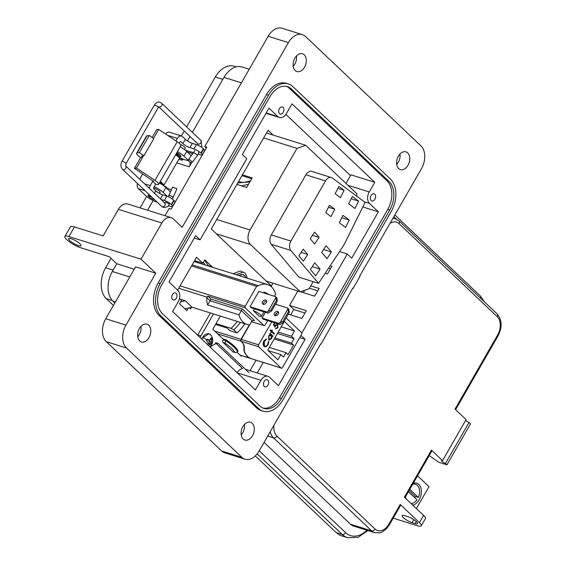 <?xml version="1.0" encoding="UTF-8"?>
<svg xmlns="http://www.w3.org/2000/svg" width="566" height="566" viewBox="0 0 566 566"><rect width="100%" height="100%" fill="white"/><g stroke="black" fill="none" stroke-linecap="round" stroke-linejoin="round"><path stroke-width="0.85" d="M188.365 308.031L186.837 310.684L179.514 303.744L181.488 300.313L179.493 298.416M177.618 290.146L196.536 257.247L202.819 263.211L204.765 259.836L212.087 266.777L211.903 267.102M191.464 307.331L190.558 308.909L189.391 307.798M304.741 290.28L303.383 292.643M293.761 309.376L290.606 314.859M263.218 362.488L257.212 372.937M285.88 114.396L350.503 175.63M272.932 283.205L271.362 285.929L211.281 228.997L268.058 130.258L273.13 135.069M194.591 260.622L202.819 263.211M208.26 265.574L212.087 266.777M237.182 372.697A8.589 5.78 -72.6 0 1 242.673 368.657L215.405 342.812M197.619 335.206L210.41 312.956M233.192 273.788L240.196 270.994L245.205 273.116L247.455 278.26M236.27 274.751L243.274 271.963M200.046 337.506L213.488 313.925M248.92 372.626L218.356 343.654L217.061 342.883L211.5 346.081L210.573 347.489M256.044 360.238L250.038 370.688M223.393 339.345L212.774 329.285L220.365 316.083M241.47 355.66L241.166 356.191L237.133 352.37M201.836 339.204A7.889 5.306 -72.6 0 1 202.635 337.492A7.889 5.306 -72.6 0 1 210.531 334.704A7.889 5.306 -72.6 0 1 211.139 335.412L208.875 333.692L201.454 338.836M207.545 344.609L208.288 342.939L206.399 340.576A4.684 3.148 -72.6 0 1 206.767 339.841A4.684 3.148 -72.6 0 1 207.198 339.183L209.866 340.194L210.991 337.838A4.684 3.148 -72.6 0 1 211.847 338.652L211.543 341.786L211.96 343.696A4.684 3.148 -72.6 0 1 211.599 344.425A4.684 3.148 -72.6 0 1 211.16 345.083L209.965 344.531L208.514 345.529M208.677 345.38L208.083 345.126M209.965 344.531L208.097 343.477M210.835 344.616L208.132 343.378M209.54 343.831A3.757 2.526 107.4 0 0 209.936 343.116L211.96 343.696M211.762 343.01L209.569 342.77L209.936 343.116M211.543 341.786L209.003 341.263L209.569 342.77M211.691 340.138L210.333 339.671M209.293 340.159L209.003 341.263M211.847 338.652L210.835 338.716M209.866 340.194L206.746 339.876M208.55 339.968L206.767 339.841A8.844 2.045 -150.1 0 0 202.635 337.492M238.909 275.578A7.889 5.306 -72.6 0 1 244.47 275.508A7.889 5.306 -72.6 0 1 245.071 276.215L242.814 274.503L238.47 275.444M194.371 261.018L196.487 262.27M249.295 324.912L241.017 339.31L214.606 331.018M215.575 324.417L227.15 328.047L229.959 330.707L237.034 332.928A34.759 24.423 -46.5 0 0 244.83 323.759M258.62 346.725L281.09 368.02L249.408 358.08C239.63 349.264 248.127 348.84 241.406 341.326L258.62 346.725A1.429 0.962 -72.6 0 1 258.57 344.814L241.279 339.388A1.429 0.962 107.4 0 0 241.052 339.968L240.791 339.883A1.429 0.962 -72.6 0 1 241.017 339.31M241.038 340.216L241.151 341.241C247.745 348.557 239.312 349.123 249.153 357.995L240.069 355.144M240.791 339.996L241.406 341.326M216.035 323.618L231.176 328.372L233.779 329.844L237.034 332.928M269.352 347.432L286.014 352.66L283.474 357.075L280.885 354.62L268.178 350.637M278.196 332.058L291.462 336.225L294.058 338.68L277.397 333.452M294.058 338.68L291.518 343.095L274.857 337.867M274.22 338.977L293.584 345.055L288.08 354.62L286.014 352.66M226.167 339.911L223.535 339.091L223.096 339.855L225.728 340.675L226.167 339.911A22.392 5.172 -150.1 0 1 237.989 351.118L237.55 351.882L235.35 352.639L234.713 352.335C233.631 349.93 230.376 346.852 224.957 343.088L225.728 340.675A22.392 5.172 29.9 0 1 237.55 351.882M276.908 312.934L275.423 315.517M271.758 321.891L258.57 344.814M241.279 339.388L252.04 320.717L241.371 310.607L238.944 314.823A22.102 14.872 107.4 0 0 247.137 324.488A22.102 14.872 107.4 0 0 249.613 324.934M249.408 358.08L281.352 368.176A1.429 0.962 -72.6 0 0 282.526 367.511L301.544 334.435A1.429 0.962 -72.6 0 0 301.501 332.525L286.106 317.936M291.462 336.225L294.462 331.011L284.323 321.403L267.746 350.227L277.885 359.835L280.885 354.62M270.371 329.815L270.046 330.388L271.199 331.485L270.725 332.306L271.079 332.638L271.546 331.817L274.057 334.195L274.383 333.622L271.878 331.244L272.352 330.424L271.998 330.091L271.524 330.912L270.371 329.815M266.338 339.671L266.388 338.949L263.968 340.958C262.85 343.13 262.872 344.92 264.025 346.321L265.886 346.831L268.086 344.85L268.864 341.291L268.341 341.574L267.683 344.468C266.628 346.151 265.525 346.583 264.379 345.776L264.35 341.376L266.338 339.671L266.119 338.999M293.584 345.055L291.518 343.095M272.975 336.077L270.116 333.367L269.784 333.94L270.315 334.442L268.652 335.78L268.709 339.628L269.26 339.961L271.595 338.602L272.147 336.183L272.642 336.65L272.975 336.077L272.444 336.466M274.581 322.776L273.491 324.672L275.069 327.176L275.677 325.584L277.425 324.863L277.489 327.424L275.642 328.74L277.871 327.834L277.772 324.297L275.338 325.096L274.977 325.924L274.149 324.601L275.104 322.938M276.965 324.629L277.425 324.863M294.462 331.011L281.189 326.844M250.108 357.981L240.182 355.257M243.981 348.451L244.3 345.897M235.35 352.639L233.291 351.988A2.002 1.351 -72.6 0 1 232.916 351.769L223.16 342.522A2.002 1.351 -72.6 0 1 223.096 339.855M270.315 329.921L271.524 330.912M271.935 330.197L272.352 330.424M272.09 330.346L271.878 331.244M271.623 331.16L274.383 333.622M274.128 333.537L273.859 334.004M270.881 332.447L271.546 331.817M264.35 341.376L266.077 339.593M264.089 341.291L264.124 345.692M268.602 341.213L268.086 344.85M267.831 344.765L265.886 346.831M265.631 346.753L264.711 346.774M270.053 333.473L272.72 335.999M271.595 338.602L272.147 336.183M271.34 338.525L269.133 339.911M274.85 322.861L274.149 324.601M273.887 324.523L274.977 325.924M277.517 324.219L277.871 327.834M277.609 327.756L275.387 328.655M277.17 324.778L275.677 325.584M275.423 325.5L274.814 327.098M269.303 339.239L268.786 338.977L268.751 336.027L270.965 335.221M268.751 336.027L271.22 335.298L270.661 335.008M268.786 338.977L269.006 336.105M271.22 335.298L271.255 338.249L269.168 339.211M251.686 178.743L241.937 175.679M318.538 283.333L341.85 248.106A46.079 31.01 107.4 0 0 345.727 241.364L365.084 202.387L332.44 178.078A7.273 4.896 107.4 0 0 331.428 177.561A7.273 4.896 107.4 0 0 325.5 180.943L290.91 241.088A7.273 4.896 107.4 0 0 290.825 250.448L318.538 283.333L298.933 277.184L271.227 244.293A7.273 4.896 107.4 0 1 271.312 234.932L305.895 174.788A7.273 4.896 107.4 0 1 311.831 171.413L331.428 177.561M315.672 275.798L320.087 269.126L314.767 262.801L310.352 269.473L315.672 275.798M312.22 266.657L320.087 269.126M310.203 238.746L314.668 244.045L319.082 237.373L314.618 232.074L310.203 238.746M312.482 235.3L319.082 237.373M321.679 252.365L326.999 258.683L331.414 252.012L326.094 245.694L321.679 252.365M323.54 249.542L331.414 252.012M303.341 261.159L307.755 254.488L303.291 249.189L298.876 255.853L303.341 261.159M301.154 252.415L307.755 254.488M242.418 174.844L252.167 177.901L246.663 187.473L236.913 184.41M356.87 196.268L356.806 193.699L305.739 145.306L297.001 148.391L250.094 229.959A10.91 7.337 107.4 0 0 250.441 244.491L300.383 291.823L309.128 288.731L313.196 281.656M266.487 132.989L305.739 145.306M297.001 148.391L263.65 137.927M266.289 281.118L300.383 291.823M352.356 196.423L348.691 203.802L354.967 208.479L358.632 201.093L352.356 196.423M342.954 215.356L339.289 222.742L345.564 227.412L349.229 220.025L342.954 215.356M325.768 212.675L331.032 216.594L334.697 209.215L329.433 205.295L325.768 212.675M335.171 193.742L340.435 197.661L344.1 190.275L338.836 186.363L335.171 193.742M337.867 188.322L344.1 190.275M328.464 207.255L334.697 209.215M341.793 217.698L349.229 220.025M351.196 198.765L358.632 201.093M246.203 187.325L246.811 187.219M274.602 312.97A2.547 1.79 -46.5 0 0 274.644 315.382A2.547 1.79 -46.5 0 0 278.196 314.102A2.547 1.79 -46.5 0 0 278.154 311.689A2.547 1.79 -46.5 0 0 274.602 312.97M275.444 315.743A2.547 1.79 133.5 0 1 275.805 314.109A2.547 1.79 133.5 0 1 278.55 312.467M262.624 301.621A2.547 1.79 -46.5 0 0 262.666 304.034A2.547 1.79 -46.5 0 0 266.218 302.746A2.547 1.79 -46.5 0 0 266.169 300.334A2.547 1.79 -46.5 0 0 262.624 301.621M263.466 304.395A2.547 1.79 133.5 0 1 263.82 302.76A2.547 1.79 133.5 0 1 266.572 301.112M274.517 296.301L275.713 294.221A22.102 14.872 107.4 0 0 271.623 287.004A22.102 14.872 107.4 0 0 267.527 284.556A22.102 14.872 107.4 0 0 258.45 285.681L256.61 286.382L245.17 306.277L245.234 307.826L263.975 325.591L265.001 325.252L267.676 320.611M192.15 264.874L258.45 285.681M250.073 306.73L251.276 307.869L267.987 313.118L266.791 311.979L250.073 306.73L258.888 291.398L275.607 296.648L276.809 297.787L277.319 301.027L271.63 310.925L267.987 313.118M276.519 304.522L275.989 303.341M262.051 318.085L263.254 319.224L279.972 324.467L278.769 323.327L262.051 318.085L265.376 312.298M253.377 310.713L259.348 316.373A5.78 1.337 -150.1 0 0 261.379 316.429A5.78 1.337 -150.1 0 0 258.945 313.614A5.78 1.337 -150.1 0 0 253.377 310.713L254.438 308.866M268.97 294.561A5.78 1.337 -150.1 0 0 264.067 292.12L263.629 292.884M206.76 297.674L207.764 296.068L211.012 299.145L242.354 308.986L241.371 310.607L210.028 300.772L206.76 297.674A22.102 14.872 107.4 0 0 207.602 304.989L238.944 314.823M207.135 297.164L178.714 288.243M180.363 299.244L185.301 300.794L192.058 307.197L184.87 308.817M207.602 304.989L211.012 299.145M207.764 296.068L245.234 307.826M242.354 308.986L254.53 320.519L252.04 320.717M251.488 321.672L263.975 325.591M191.527 265.956L256.61 286.382M180.087 285.851L245.17 306.277M185.301 300.794L180.596 301.855M203.357 262.277L205.246 265.015M198.312 262.843L195.829 261.011M278.769 323.327L282.795 321.509L283.608 322.28L279.972 324.467M287.818 309.142L287.585 307.996L288.787 309.135L289.297 312.382L288.49 311.611L287.818 309.142L280.043 322.662M287.585 307.996L275.493 304.204M288.49 311.611L282.795 321.509M289.297 312.382L283.608 322.28M266.791 311.979L270.817 310.161L271.63 310.925M277.319 301.027L276.512 300.263L275.84 297.787L268.065 311.307M275.84 297.787L275.607 296.648M276.512 300.263L270.817 310.161M180.448 156.492A4.726 1.09 -150.1 0 0 180.964 156.308A4.726 1.09 -150.1 0 0 180.2 154.999A4.726 1.09 -150.1 0 0 176.833 152.686M159.619 192.709A4.726 1.09 -150.1 0 0 160.143 192.525A4.726 1.09 -150.1 0 0 159.379 191.216A4.726 1.09 -150.1 0 0 153.669 187.884M64.885 236.446L70.432 226.789A11.447 2.646 29.9 0 1 74.45 226.895L68.896 236.553A11.447 2.646 -150.1 0 0 64.885 236.446A11.447 2.646 -150.1 0 0 66.724 239.623A11.447 2.646 -150.1 0 0 80.719 247.759L109.408 256.766L116.801 263.77L134.227 269.239M69.76 240.571A7.153 1.656 29.9 0 1 68.606 238.59A7.153 1.656 29.9 0 1 73.262 239.496A7.153 1.656 29.9 0 1 79.856 243.741A7.153 1.656 29.9 0 1 81.009 245.722A7.153 1.656 29.9 0 1 76.353 244.816A7.153 1.656 29.9 0 1 69.76 240.571M252.21 423.304A9.304 6.261 107.4 0 0 250.483 422.278A9.304 6.261 107.4 0 0 242.234 427.896A9.304 6.261 107.4 0 0 243.182 438.997A9.304 6.261 107.4 0 0 244.908 440.03A9.304 6.261 107.4 0 0 253.151 434.405A9.304 6.261 107.4 0 0 252.21 423.304M407.704 152.891A9.304 6.261 107.4 0 0 405.978 151.865A9.304 6.261 107.4 0 0 397.728 157.482A9.304 6.261 107.4 0 0 398.676 168.583A9.304 6.261 107.4 0 0 400.403 169.616A9.304 6.261 107.4 0 0 408.645 163.991A9.304 6.261 107.4 0 0 407.704 152.891M304.211 54.817A9.304 6.261 107.4 0 0 302.485 53.791A9.304 6.261 107.4 0 0 294.235 59.409A9.304 6.261 107.4 0 0 295.183 70.517A9.304 6.261 107.4 0 0 296.909 71.542A9.304 6.261 107.4 0 0 305.152 65.925A9.304 6.261 107.4 0 0 304.211 54.817M148.716 325.231A9.304 6.261 107.4 0 0 146.99 324.205A9.304 6.261 107.4 0 0 138.741 329.822A9.304 6.261 107.4 0 0 139.689 340.923A9.304 6.261 107.4 0 0 141.415 341.956A9.304 6.261 107.4 0 0 149.657 336.331A9.304 6.261 107.4 0 0 148.716 325.231M283.12 107.384A3.721 2.505 107.4 0 0 282.427 106.974A3.721 2.505 107.4 0 0 279.13 109.224A3.721 2.505 107.4 0 0 279.512 113.66A3.721 2.505 107.4 0 0 280.198 114.07A3.721 2.505 107.4 0 0 283.495 111.827A3.721 2.505 107.4 0 0 283.12 107.384M374.784 194.251A3.721 2.505 107.4 0 0 374.091 193.834A3.721 2.505 107.4 0 0 370.794 196.084A3.721 2.505 107.4 0 0 371.176 200.527A3.721 2.505 107.4 0 0 371.862 200.937A3.721 2.505 107.4 0 0 375.166 198.687A3.721 2.505 107.4 0 0 374.784 194.251M176.217 293.294A3.721 2.505 107.4 0 0 175.524 292.884A3.721 2.505 107.4 0 0 172.227 295.127A3.721 2.505 107.4 0 0 172.609 299.57A3.721 2.505 107.4 0 0 173.295 299.98A3.721 2.505 107.4 0 0 176.592 297.737A3.721 2.505 107.4 0 0 176.217 293.294M267.881 380.154A3.721 2.505 107.4 0 0 267.194 379.744A3.721 2.505 107.4 0 0 263.89 381.993A3.721 2.505 107.4 0 0 264.272 386.437A3.721 2.505 107.4 0 0 264.966 386.847A3.721 2.505 107.4 0 0 268.263 384.597A3.721 2.505 107.4 0 0 267.881 380.154M114.841 302.944L113.059 301.254A22.329 15.027 -72.6 0 1 112.358 271.496L116.801 263.77M74.45 226.895L103.132 235.895L118.407 209.342A11.447 7.705 -72.6 0 1 127.746 204.022L171.18 217.648A11.447 7.705 -72.6 0 1 173.302 218.915L182.174 227.32L288.384 42.62A17.178 11.561 -72.6 0 1 302.393 34.639A17.178 11.561 -72.6 0 1 305.583 36.542L420.906 145.823A17.178 11.561 -72.6 0 1 421.444 168.71L359.665 276.151L359.962 276.434L353.014 288.504L352.632 288.384M147.577 210.241L153.145 200.562M187.445 140.906L189.999 136.47M192.383 132.331L223.98 77.379A22.329 15.027 -72.6 0 1 242.198 67L249.245 69.215M191.605 162.711L189.249 166.8L176.769 162.888M191.379 155.763L186.716 151.348A10.018 2.314 -150.1 0 0 180.221 146.792M177.441 151.624A10.018 2.314 29.9 0 1 183.943 156.174L188.407 160.411M189.617 161.749A4.295 2.887 -72.6 0 1 189.249 166.8M170.557 191.98L165.895 187.565A10.018 2.314 -150.1 0 0 159.393 183.009M154.242 186.617A10.018 2.314 29.9 0 1 163.114 192.39L167.246 196.31M68.896 236.553L141.012 259.186L161.834 222.969A11.447 7.705 -72.6 0 1 171.18 217.648M353.014 288.504L352.724 288.228L321.085 344.036L320.788 343.76L259.009 451.201A17.178 11.561 -72.6 0 1 244.993 459.182L224.794 452.842A17.178 11.561 -72.6 0 1 221.61 450.939L106.288 341.659A17.178 11.561 -72.6 0 1 105.743 318.764L135.592 266.855L155.799 273.194L141.012 259.186M321.085 344.036L320.696 343.916M206.314 148.009L204.772 146.552L268.178 36.281A17.178 11.561 -72.6 0 1 282.193 28.3L302.393 34.639M165.003 215.71L169.156 208.486L171.173 209.123L206.788 147.181L204.772 146.552M288.356 83.931L286.339 83.301A24.331 16.379 107.4 0 0 266.487 94.607L158.197 282.929A24.331 16.379 107.4 0 0 158.961 315.361L256.54 407.824A24.331 16.379 107.4 0 0 261.053 410.52L263.077 411.157A24.331 16.379 -72.6 0 1 258.556 408.461L160.977 315.991A24.331 16.379 -72.6 0 1 160.213 283.559L268.503 95.237A24.331 16.379 -72.6 0 1 288.356 83.931A24.331 16.379 -72.6 0 1 292.87 86.626L390.448 179.097A24.331 16.379 -72.6 0 1 391.219 211.521L282.929 399.851A24.331 16.379 -72.6 0 1 263.077 411.157M244.993 459.182A17.178 11.561 -72.6 0 1 241.809 457.278L126.487 347.998A17.178 11.561 -72.6 0 1 125.949 325.103L155.799 273.194M244.477 424.443A9.304 6.261 -72.6 0 1 241.222 434.815M399.971 154.03A9.304 6.261 -72.6 0 1 396.716 164.402M296.478 55.956A9.304 6.261 -72.6 0 1 293.223 66.328M140.984 326.37A9.304 6.261 -72.6 0 1 137.729 336.742M259.95 406.048A21.466 14.447 107.4 0 0 263.933 408.426A21.466 14.447 107.4 0 0 281.451 398.45L389.741 210.12A21.466 14.447 107.4 0 0 389.061 181.509L291.483 89.039A21.466 14.447 107.4 0 0 287.5 86.662A21.466 14.447 107.4 0 0 269.982 96.637L161.692 284.96A21.466 14.447 107.4 0 0 162.371 313.578L259.95 406.048M345.996 183.455L350.955 174.837L374.791 182.323L291.999 103.861L286.446 113.518A8.589 5.78 -72.6 0 1 279.434 117.509A8.589 5.78 -72.6 0 1 277.842 116.561L268.97 108.156L242.319 154.511L246.755 158.713L200.102 239.835L195.666 235.633L169.015 281.988L177.88 290.393A8.589 5.78 -72.6 0 1 178.156 301.841L172.602 311.498L255.393 389.96L260.947 380.302A8.589 5.78 -72.6 0 1 267.951 376.312A8.589 5.78 -72.6 0 1 269.55 377.26L278.415 385.665L305.074 339.31L299.711 337.626M317.745 290.846L309.411 288.228M330.516 268.631L328.655 268.043M301.791 333.105L347.291 253.985L351.727 258.188L378.378 211.833L362.82 206.944M304.975 313.055L294.009 309.616L289.573 305.414L297.85 291.023M286.474 86.4A21.466 14.447 -72.6 0 1 289.467 88.409L387.045 180.872A21.466 14.447 -72.6 0 1 387.717 209.491L279.427 397.813A21.466 14.447 -72.6 0 1 262.935 408.051M305.074 339.31L300.978 335.426M378.378 211.833L369.506 203.42A8.589 5.78 -72.6 0 1 369.237 191.98L374.791 182.323M194.301 238.017L200.102 239.835M300.56 291.759L314.675 296.188L319.118 288.462L310.784 285.851M288.292 314.13L301.897 318.403L306.34 310.677L289.573 305.414M339.565 251.559L347.291 253.985M325.195 273.272L327.445 273.979L331.888 266.253L330.197 265.716M150.351 195.709A4.365 1.012 -150.1 0 0 148.023 195.369A4.365 1.012 -150.1 0 0 148.724 196.579A4.365 1.012 -150.1 0 0 150.096 197.668M184.466 149.495L185.209 148.207A4.365 1.012 -150.1 0 0 184.502 146.997A4.365 1.012 -150.1 0 0 180.299 144.33M137.114 152.99L146.983 135.819A7.832 1.811 -150.1 0 0 146.46 136.102L136.59 153.273A7.832 1.811 29.9 0 1 137.114 152.99L139.399 152.65L143.976 155.707L141.691 156.053A2.108 0.488 -150.1 0 0 141.55 156.124A2.108 0.488 -150.1 0 0 141.889 156.711A2.108 0.488 -150.1 0 0 142.632 157.291L136.463 168.024L154.957 180.377A7.153 1.656 29.9 0 1 158.636 184.325A7.153 1.656 29.9 0 1 156.131 184.261L155.685 184.12L153.917 187.183A1.457 0.976 107.4 0 0 153.966 189.122L155.749 190.813L154.405 193.148M149.339 188.344A5.087 3.424 -72.6 0 1 150.259 185.613L152.728 181.318L153.676 181.474L134.446 168.321L140.616 157.589A7.832 1.811 29.9 0 1 137.849 155.445A7.832 1.811 29.9 0 1 136.59 153.273M137.439 183.469A5.087 3.424 107.4 0 0 138.302 188.591L145.094 190.728M152.558 199.083A4.365 1.012 -150.1 0 0 154.73 199.855M169.156 204.623A2.434 0.559 -150.1 0 0 169.326 204.531A2.434 0.559 -150.1 0 0 168.937 203.859M157.122 202.119L156.386 201.892A8.582 1.981 29.9 0 1 145.894 195.786L138.302 188.591M161.006 199.409L164.317 200.442A5.724 1.323 29.9 0 1 171.307 204.51L171.604 204.793A5.724 1.323 29.9 0 1 172.531 206.378A5.724 1.323 29.9 0 1 170.522 206.328L168.413 205.663M139.653 179.174L142.717 173.854M165.647 134.043A5.087 3.424 -72.6 0 1 169.446 132.225L181.566 136.024A5.087 3.424 -72.6 0 1 182.507 136.59L185.372 139.3A5.724 1.323 -150.1 0 0 192.369 143.368L196.402 144.634A5.724 1.323 29.9 0 1 203.399 148.709L203.696 148.985A5.724 1.323 29.9 0 1 204.616 150.57L202.147 154.865A5.724 1.323 29.9 0 1 200.145 154.815L198.157 154.193M175.955 140.927L177.413 138.387A5.087 3.424 -72.6 0 1 181.566 136.024M152.728 181.318L155.685 184.12M172.531 206.378L175 202.083A5.724 1.323 -150.1 0 0 174.073 200.498L171.604 204.793M171.307 204.51L173.776 200.222A5.724 1.323 -150.1 0 0 166.786 196.147L162.746 194.881A5.724 1.323 29.9 0 1 155.749 190.813M180.533 141.719L181.12 141.903A1.457 0.976 107.4 0 0 180.851 141.741A1.457 0.976 107.4 0 0 179.663 142.42L179.189 143.248M198.779 153.11A2.434 0.559 -150.1 0 0 198.949 153.018A2.434 0.559 -150.1 0 0 198.553 152.346M193.622 152.763L186.009 150.379A8.582 1.981 29.9 0 1 185.315 150.146M181.12 141.903L182.903 143.594A5.724 1.323 -150.1 0 0 189.9 147.662L193.94 148.929A5.724 1.323 29.9 0 1 200.93 152.997L201.227 153.28A5.724 1.323 29.9 0 1 202.147 154.865M134.446 168.321L136.463 168.024M158.636 184.325L180.851 145.688A7.153 1.656 -150.1 0 0 177.179 141.748L154.957 180.377M152.204 137.439L156.662 129.692L158.678 129.388L177.179 141.748M158.678 129.388L153.535 138.33M143.502 155.777L142.632 157.291L140.616 157.589M146.983 135.819L149.268 135.479L153.853 138.536L143.976 155.707M139.399 152.65L149.268 135.479M152.12 197.378A2.908 0.672 -150.1 0 0 149.091 196.593A2.908 0.672 -150.1 0 0 149.566 197.223A2.908 0.672 -150.1 0 0 151.95 198.808A2.908 0.672 -150.1 0 0 153.994 199.416A2.908 0.672 -150.1 0 0 154.15 199.303M162.449 184.877L162.612 184.594A2.908 0.672 -150.1 0 0 162.138 183.787A2.908 0.672 -150.1 0 0 161.635 183.356L159.548 183.094M163.326 185.485A4.365 1.012 -150.1 0 0 163.871 185.315L179.394 158.324A4.365 1.012 -150.1 0 0 178.693 157.115A4.365 1.012 -150.1 0 0 175.531 154.95M163.871 185.315A4.365 1.012 -150.1 0 0 163.171 184.106A4.365 1.012 -150.1 0 0 161.819 183.037M178.509 156.945L178.835 156.372A2.908 0.672 -150.1 0 0 178.368 155.565A2.908 0.672 -150.1 0 0 177.858 155.134L175.594 154.851A3.191 0.736 -150.1 0 0 175.587 154.843M179.365 157.242A4.365 1.012 -150.1 0 0 180.101 157.093A4.365 1.012 -150.1 0 0 179.394 155.883A4.365 1.012 -150.1 0 0 178.049 154.822M159.916 182.096A7.981 1.847 29.9 0 1 160.985 182.712L161.643 183.342L161.954 182.804L161.289 182.167A7.981 1.847 -150.1 0 0 160.228 181.559M165.357 187.077L166.517 187.954A7.981 1.847 29.9 0 1 166.496 188.004A7.981 1.847 29.9 0 1 166.439 188.082M166.779 187.509A7.981 1.847 -150.1 0 0 166.807 187.466A7.981 1.847 -150.1 0 0 166.829 187.417L163.539 185.634M176.146 153.881A7.981 1.847 29.9 0 1 177.208 154.49L177.873 155.119L178.184 154.582L177.519 153.952A7.981 1.847 -150.1 0 0 176.458 153.336M179.344 157.907L182.747 159.739A7.981 1.847 29.9 0 1 182.726 159.782A7.981 1.847 29.9 0 1 178.821 159.315M183.009 159.287A7.981 1.847 -150.1 0 0 183.037 159.244A7.981 1.847 -150.1 0 0 183.059 159.202L178.644 157.072M113.426 305.407L106.351 298.699A23.22 15.629 -72.6 0 1 105.623 267.753L111.042 258.315M140.05 207.878L146.629 196.437M181.396 135.974L184.247 131.015M186.624 126.876L215.299 77.011A23.22 15.629 -72.6 0 1 234.239 66.222L236.312 66.873M191.174 162.619A2.321 0.814 37.3 0 1 189.044 161.232A2.321 0.814 37.3 0 1 188.344 159.761A2.321 0.814 37.3 0 1 189.207 159.704A2.321 0.814 37.3 0 1 191.336 161.091A2.321 0.814 37.3 0 1 192.037 162.569A2.321 0.814 37.3 0 1 191.174 162.619M192.037 162.569L197.371 155.558L197.06 154.801L194.322 152.976L193.48 153.011M172.354 199.062L176.925 188.86L172.651 187.049L168.328 196.749M172.503 197.364L172.842 196.911L169.906 195.433L169.567 195.886M413.314 483.237A11.447 7.705 -72.6 0 1 416.703 483.201A11.447 7.705 -72.6 0 1 419.187 499.728A11.447 7.705 -72.6 0 1 412.763 505.134M405.228 497.995A11.447 7.705 -72.6 0 1 405.178 497.38M407.654 516.602L404.626 515.647A7.153 1.656 -150.1 0 0 402.115 515.584A7.153 1.656 -150.1 0 0 405.129 519.072A7.153 1.656 -150.1 0 0 412.013 522.651L415.041 523.607A7.153 1.656 -150.1 0 0 417.552 523.67A7.153 1.656 -150.1 0 0 414.538 520.182A7.153 1.656 -150.1 0 0 407.654 516.602M274.015 425.101A13.74 9.247 107.4 0 0 276.923 436.075L375.074 529.083A13.74 9.247 107.4 0 0 388.828 524.222A2.865 0.658 29.9 0 1 389.288 525.015L400.671 505.219A2.865 0.658 -150.1 0 0 400.212 504.426L419.427 522.637A11.447 2.646 29.9 0 1 421.274 525.807A11.447 2.646 29.9 0 1 417.262 525.708L394.035 518.414L393.42 517.833M375.074 529.083A2.865 2.009 133.5 0 1 371.664 530.866A16.598 11.171 -72.6 0 0 374.742 532.698L353.538 526.047A16.598 11.171 -72.6 0 1 350.46 524.208L264.089 442.364M259.228 450.812L345.6 532.656A2.865 2.009 133.5 0 1 342.189 534.438A29.474 19.838 107.4 0 0 347.666 537.7L341.602 535.797A29.474 19.838 -72.6 0 1 336.133 532.535L255.308 455.948M417.574 475.822L428.993 486.647L416.385 508.565M421.274 525.807L425.434 518.569A11.447 2.646 -150.1 0 0 423.587 515.393L404.372 497.189L431.441 450.119L442.527 460.625L466.122 419.583L455.036 409.084L497.648 334.973A13.74 9.247 107.4 0 0 497.217 316.663L399.072 223.662A13.74 9.247 107.4 0 0 390.045 223.322M465.648 420.411A2.865 0.658 -150.1 0 0 469.08 422.385L470.558 423.785L446.963 464.82L438.883 462.288L429.205 455.602M442.527 460.625A2.865 0.658 -150.1 0 0 441.522 460.597A2.865 0.658 -150.1 0 0 442.725 461.99A2.865 0.658 -150.1 0 0 445.484 463.42L469.08 422.385M445.484 463.42L446.963 464.82M404.966 497.747L431.9 450.911A2.865 0.658 -150.1 0 0 431.441 450.119M409.819 489.321L418.359 497.408A9.962 6.707 107.4 0 0 415.557 484.284A9.962 6.707 107.4 0 0 412.713 484.284M418.359 497.408L415.345 496.467A9.962 6.707 -72.6 0 1 414.729 497.684M415.345 496.467L409.105 490.552M411.036 503.499A9.962 6.707 -72.6 0 0 416.972 499.813L408.433 491.72M405.794 498.533A9.962 6.707 -72.6 0 1 405.539 496.757M215.568 342.784L218.356 343.654M197.739 334.987L200.817 335.956M209.958 346.901L211.557 344.878A8.844 2.045 -150.1 0 0 211.599 344.425M217.592 333.848L241.151 341.241M240.416 322.372A34.759 24.423 133.5 0 1 233.779 329.844M237.557 321.474L231.176 328.372M223.16 342.522L224.957 343.088M232.916 351.769L234.713 352.335M216.743 219.488L250.094 229.959M250.441 244.491L216.339 233.793M325.5 180.943L305.895 174.788M290.91 241.088L271.312 234.932M290.825 250.448L271.227 244.293M249.861 181.912L237.762 182.938M241.484 185.846L248.453 184.367M223.98 77.379L241.406 82.848M166.538 188.174L171.512 189.737M187.367 151.957L192.942 153.711M183.943 156.174L186.716 151.348M188.811 160.985L183.066 159.18L182.747 159.739M163.114 192.39L165.895 187.565M118.407 209.342L161.834 222.969M112.358 271.496L129.784 276.965M113.059 301.254L115.393 301.989M288.384 42.62L268.178 36.281M105.743 318.764L125.949 325.103M241.809 457.278L221.61 450.939M106.288 341.659L126.487 347.998M266.487 94.607L268.503 95.237M258.556 408.461L256.54 407.824M160.977 315.991L158.961 315.361M160.213 283.559L158.197 282.929M389.741 210.12L387.717 209.491M279.427 397.813L281.451 398.45M289.467 88.409L291.483 89.039M387.045 180.872L389.061 181.509M260.947 380.302L237.409 372.909M266.232 112.917L277.842 116.561M347.934 185.294L369.237 191.98M369.506 203.42L364.271 201.779M150.259 185.613L144.563 183.823M177.413 138.387L167.501 135.281M153.174 181.46L153.414 181.042M166.786 196.147L164.317 200.442M162.746 194.881L160.447 198.878M185.372 139.3L182.903 143.594M203.696 148.985L201.227 153.28M200.93 152.997L203.399 148.709M196.402 144.634L193.94 148.929M192.369 143.368L189.9 147.662M161.289 182.167L160.985 182.712M166.829 187.417L166.517 187.954M165.711 186.554L165.399 187.091M177.519 153.952L177.208 154.49M181.934 158.331L181.629 158.869M106.351 298.699L112.422 300.603M113.15 270.116L105.623 267.753M215.299 77.011L222.827 79.374M164.487 202.975L165.166 202.253A2.321 0.538 -150.1 0 1 165.98 202.274A2.321 0.538 -150.1 0 1 168.817 203.923A2.321 0.538 -150.1 0 1 169.192 204.567C168.951 206.385 166.998 207.34 163.326 207.418L161.706 206.463A2.321 1.634 -46.5 0 0 162.173 206.739A2.321 1.634 -46.5 0 0 164.939 205.295A2.321 1.634 -46.5 0 0 164.897 203.095L125.737 165.987A2.321 1.634 -46.5 0 1 125.772 168.173A2.321 1.634 -46.5 0 1 123.006 169.616A2.321 1.634 -46.5 0 1 122.532 169.347C120.615 167.055 120.438 164.395 122.001 161.345A2.321 0.538 29.9 0 1 122.808 161.367A2.321 0.538 29.9 0 1 125.652 163.015A2.321 0.538 29.9 0 1 126.02 163.659L158.303 107.526A2.321 0.538 29.9 0 0 157.928 106.882A2.321 0.538 29.9 0 0 155.091 105.234A2.321 0.538 29.9 0 0 154.277 105.212C156.075 102.481 158.027 101.526 160.143 102.354L161.763 103.316L200.93 140.432A2.321 1.634 133.5 0 1 200.972 142.632A2.321 1.634 133.5 0 1 198.206 144.075A2.321 1.634 133.5 0 1 197.739 143.799L158.805 106.91M161.763 103.316A2.321 1.634 133.5 0 1 161.805 105.517A2.321 1.634 133.5 0 1 159.039 106.96A2.321 1.634 133.5 0 1 158.848 106.882M416.236 521.534L415.041 523.607M412.013 522.651L413.746 519.638M345.6 532.656A26.616 17.914 107.4 0 0 366.895 530.236M423.587 515.393L419.427 522.637M388.828 524.222L400.212 504.426M267.725 436.039L273.52 437.858L371.664 530.866L350.46 524.208M257.19 453.89L342.189 534.438L336.133 532.535M276.923 436.075A2.865 2.009 133.5 0 1 273.52 437.858A16.598 11.171 -72.6 0 1 270.244 431.653M399.072 223.662A2.865 2.009 -46.5 0 0 399.016 220.945L395.358 218.773A16.598 11.171 107.4 0 0 392.861 218.426M497.217 316.663A2.865 2.009 -46.5 0 0 497.167 313.953L399.016 220.945M497.648 334.973A2.865 0.658 29.9 0 1 498.108 335.765C502.417 327.233 502.099 319.967 497.167 313.953M484.503 301.954L480.187 295.806A2.865 2.009 133.5 0 1 480.442 298.105M393.865 216.672L396.617 219.275M211.557 344.878C213.24 341.723 213.106 338.567 211.139 335.412M245.948 277.786L245.071 276.215M238.548 181.573L243.543 182.521L250.455 180.879M267.527 284.556L194.081 261.513M247.137 324.488L192.051 307.197M204.552 260.197L208.599 266.07M264.004 311.866L261.379 316.429M245.311 369.202L267.951 376.312M266.013 113.299L279.434 117.509M160.036 191.987L159.272 193.31M180.858 155.77L180.101 157.093M149.091 196.593L148.674 195.213M166.807 187.466L166.496 188.004M183.037 159.244L182.726 159.782M197.803 145.172L197.725 143.792M188.344 159.761L194.923 150.506M197.371 155.558L198.942 152.827M200.93 140.432L201.92 147.507M158.303 107.526L158.749 106.783M154.277 105.212L122.001 161.345M125.73 165.972L126.02 163.659M122.532 169.347L161.706 206.463M347.666 537.7L358.144 537.318L367.935 530.568M374.742 532.698L379.998 532.804L381.93 532.125L386.599 528.679L389.288 525.015M498.108 335.765L455.63 409.642M394.863 214.946L480.187 295.806M395.358 218.773L393.073 218.059M413.145 483.527L415.557 484.284"/></g></svg>
